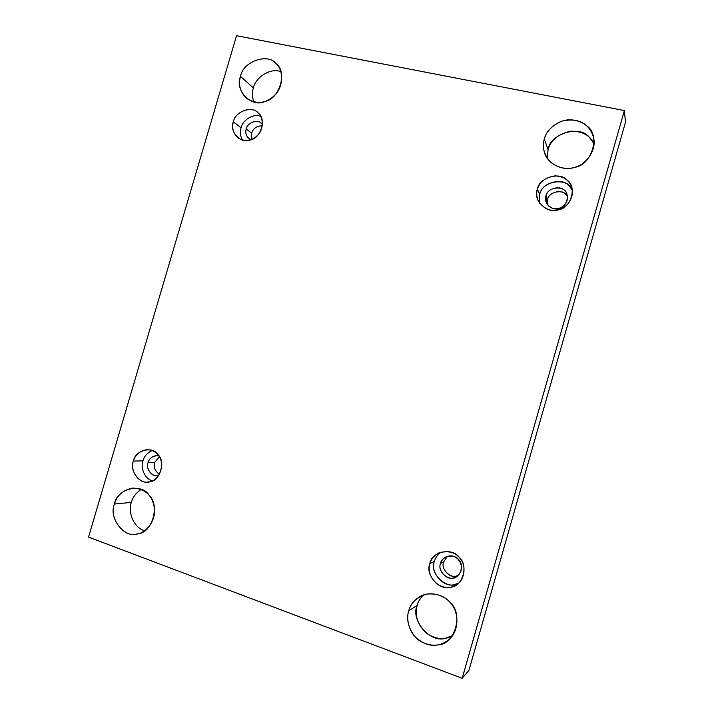 <?xml version="1.0" encoding="UTF-8"?>
<svg xmlns="http://www.w3.org/2000/svg" width="714" height="714" viewBox="0 0 714 714"><rect width="100%" height="100%" fill="white"/><g stroke="black" fill="none" stroke-linecap="round" stroke-linejoin="round"><path stroke-width="1.07" d="M131.367 502.388C132.706 497.239 135.99 492.91 141.229 489.402C135.99 492.91 132.706 497.239 131.367 502.388L114.508 504.022C108.403 516.981 123.477 538.392 136.74 533.992C145.379 533.501 156.259 521.193 154.358 507.824C152.278 495.311 145.112 488.724 132.875 488.055C123.013 490.045 116.891 495.373 114.508 504.022L131.367 502.388C127.672 511.322 133.393 527.86 144.674 530.752C133.393 527.86 127.672 511.322 131.367 502.388M133.447 461.057C129.564 469.446 138.382 483.869 147.78 482.03C155.679 481.334 160.347 475.631 161.792 464.93C160.882 455.666 156.134 450.57 147.566 449.624C140.024 450.659 135.321 454.47 133.447 461.057L142.961 460.878C144.148 456.326 147.236 452.863 152.234 450.489C147.236 452.863 144.148 456.326 142.961 460.878L133.447 461.057C134.91 450.239 152.76 445.59 158.071 454.756C165.835 461.422 160.052 481.093 150.154 481.664C140.926 485.806 128.85 470.794 133.447 461.057M152.403 480.888C144.38 478.871 140.346 467.242 142.961 460.878C140.346 467.242 144.38 478.871 152.403 480.888M148.03 462.627C149.699 457.549 153.332 455.318 158.936 455.925L156.607 455.603C152.02 456.282 149.164 458.62 148.03 462.627C145.674 467.732 150.993 476.533 156.768 475.497L158.329 475.265C152.671 477.818 145.201 468.616 148.03 462.627L154.733 462.476L159.356 456.576L154.733 462.476L148.03 462.627M159.463 474.373C155 471.24 153.421 467.268 154.733 462.476C153.421 467.268 155 471.24 159.463 474.373M233.398 121.853C231.541 127.744 233.112 133.107 238.092 137.963C245.643 142.238 252.408 141.069 258.397 134.437C264.582 127.217 262.645 115.971 257.665 112.535C251.399 105.19 234.701 112.134 233.398 121.853L241.037 127.815C242.251 120.755 252.917 113.044 260.699 116.32C252.917 113.044 242.251 120.755 241.037 127.815L233.398 121.853C234.772 111.375 252.97 105.11 258.504 113.312C266.509 118.89 260.824 138.248 250.712 139.801C246.446 137.07 244.947 133.456 246.232 128.966C247.071 122.522 258.289 118.72 261.672 123.763L261.074 123.219C257.174 118.774 247.017 123.058 246.232 128.966C245.098 132.545 246.044 135.83 249.052 138.811L250.721 139.801C241.323 144.71 228.81 131.617 233.398 121.853M242.448 140.096C240.216 135.803 239.752 131.706 241.037 127.815C239.752 131.706 240.216 135.803 242.448 140.096M246.232 128.966L251.596 133.197C253.149 128.386 256.701 125.905 262.261 125.771C256.701 125.905 253.149 128.386 251.596 133.197L246.232 128.966M251.792 139.4L251.596 133.197L251.792 139.4M253.381 87.974C255.068 78.183 269.919 67.294 280.87 71.632C269.919 67.294 255.068 78.183 253.381 87.974L240.573 76.398C238.101 84.1 239.949 91.33 246.134 98.086C256.46 104.681 265.992 103.726 274.729 95.221C284.011 86.233 283.199 69.767 276.407 64.09C268.705 52.443 242.528 61.466 240.573 76.398L253.381 87.974C251.98 92.284 252.14 96.97 253.872 102.031C252.14 96.97 251.98 92.284 253.381 87.974M417.172 605.392C418.136 601.706 420.207 598.234 423.384 594.985C420.207 598.234 418.136 601.706 417.172 605.392L408.72 610.845C405.686 619.484 409.443 634.478 420.341 641.252C431.31 647.161 440.984 646.456 449.374 639.137C459.272 630.623 458.763 612.398 451.418 604.08C445.813 595.583 430.105 589.871 418.868 597.172C413.442 601.001 410.059 605.561 408.72 610.845L417.172 605.392C410.113 619.966 430.596 643.849 445.607 638.155L452.48 635.612C444.599 640.279 435.808 639.423 426.115 633.05C417.342 624.081 414.361 614.861 417.172 605.392M429.89 563.614C427.793 570.825 430.167 577.644 437.022 584.07C444.358 588.434 450.936 588.622 456.746 584.623C464.341 580.009 466.215 567.014 461.271 560.124C456.478 552.484 448.981 550.092 438.771 552.966C433.933 555.697 430.979 559.249 429.89 563.614L434.415 561.365C435.308 557.812 437.566 554.707 441.163 552.038C437.566 554.707 435.308 557.812 434.415 561.365L429.89 563.614C431.247 551.61 452.524 547.031 459.254 557.438C468.848 565.14 462.627 586.881 450.73 587.176C439.779 591.469 424.723 574.306 429.89 563.614M458.531 583.213C448.294 590.987 428.623 574.083 434.415 561.365C429.355 571.843 444.135 588.648 454.872 584.427L458.531 583.213M440.538 563.471C441.377 556.099 454.452 553.323 458.558 559.696C464.412 564.408 460.619 577.688 453.345 577.885C446.643 580.536 437.37 570.04 440.538 563.471C436.816 572.182 450.472 582.624 456.773 576.484C467.509 568.826 457.781 551.101 445.723 557.072C442.912 558.759 441.181 560.892 440.538 563.471L443.662 561.847L447.401 556.393L443.662 561.847L440.538 563.471M458.058 575.502C451.739 579.813 440.154 569.406 443.662 561.847C440.538 568.317 449.686 578.652 456.291 576.037L458.058 575.502M537.392 189.29C536.276 192.771 536.535 196.591 538.195 200.759C544.193 209.425 551.556 212.228 560.267 209.175C567.844 206.98 574.779 196.082 571.727 187.443C569.344 180.267 563.837 176.412 555.224 175.858C545.541 177.286 539.597 181.758 537.392 189.29L539.748 194.503C541.881 180.098 568.585 177.063 572.298 190.031L569.076 185.818C562.23 176.76 540.98 183.141 539.748 194.503L537.392 189.29C538.651 177.706 560.32 171.164 567.309 180.392C577.18 186.756 571.066 208.122 558.928 209.621C547.799 214.843 532.242 200.018 537.392 189.29M539.641 203.285L539.748 194.503L539.641 203.285M546.014 195.904C546.79 188.782 560.097 184.81 564.363 190.486C570.388 194.404 566.657 207.453 559.232 208.372C552.431 211.576 542.854 202.49 546.014 195.904L546.406 202.705C552.092 214.709 570.504 207.319 566.987 194.565C565.649 185.167 547.745 186.122 546.014 195.904L547.593 199.581C548.798 190.941 564.854 188.826 567.407 196.404L565.675 194.253C561.481 188.657 548.361 192.557 547.593 199.581L546.014 195.904M547.415 204.499L547.593 199.581L547.415 204.499M548.075 149.628C550.771 140.051 558.312 133.902 570.718 131.189C582.303 131.135 590.085 135.303 594.075 143.701L589.104 137.043C579.447 124.602 549.762 133.875 548.075 149.628L544.309 139.052C542.926 143.38 543.068 148.155 544.711 153.367C548.78 165.702 565.077 171.03 574.913 167.263C585.159 165.005 596.529 151.225 593.709 138.329C590.987 127.083 583.418 120.907 570.995 119.791C558 119.265 546.272 130.028 544.309 139.052L548.075 149.628L547.299 158.383L548.075 149.628M625.464 122.326L624.384 110.572L462.172 678.3L468.928 670.375L625.464 122.326L468.928 670.375L462.172 678.3L88.536 537.106L236.539 35.7L624.384 110.572L625.464 122.326M624.384 110.572L236.539 35.7L88.536 537.106L462.172 678.3L624.384 110.572M544.309 139.052C546.362 131.162 552.35 125.155 562.275 121.032C572.753 118.765 580.91 120.389 586.747 125.914C600.84 134.66 592.174 164.97 574.895 167.272C566.72 169.914 558.58 168.183 550.494 162.078C543.907 154.536 541.846 146.861 544.309 139.052M408.72 610.845C410.827 602.75 416.744 597.181 426.463 594.137C436.682 593.129 444.59 595.949 450.186 602.58C463.779 613.737 454.916 644.715 438.075 644.849C430.087 646.563 422.197 643.635 414.415 636.085C408.113 627.213 406.221 618.797 408.72 610.845M240.573 76.398C242.501 61.672 268.286 52.452 276.202 63.876C287.635 71.552 279.585 98.996 265.18 101.361C251.819 108.421 234.085 90.196 240.573 76.398M114.508 504.022C116.596 488.679 141.756 482.343 149.271 495.498C160.266 505.146 152.046 533.144 138.034 533.733C124.95 539.427 108.01 517.766 114.508 504.022"/></g></svg>
